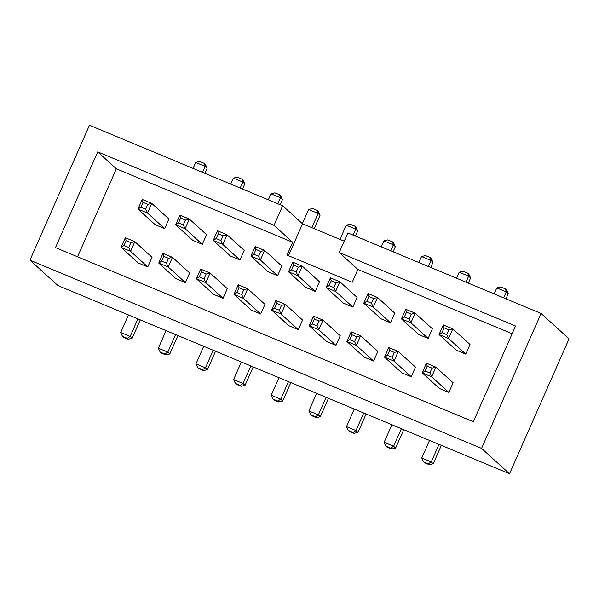 <?xml version="1.0" encoding="UTF-8"?>
<svg xmlns="http://www.w3.org/2000/svg" width="599" height="599" viewBox="0 0 599 599"><rect width="100%" height="100%" fill="white"/><g stroke="black" fill="none" stroke-linecap="round" stroke-linejoin="round"><path stroke-width="0.9" d="M541.084 313.457L569.05 338.832L509.532 473.772L481.566 448.396L541.084 313.457L347.869 232.929L339.229 252.523L357.873 269.445L352.219 282.264L287.026 255.092L292.679 242.273L274.035 225.351L97.712 151.869L55.482 247.604L473.322 421.756L515.544 326.013L339.229 252.523M344.238 241.165L302.562 223.801L282.676 205.757L89.468 125.228L29.95 260.168L481.566 448.396M29.95 260.168L57.916 285.543L509.532 473.772M503.632 297.845L506.267 291.87L496.788 287.917L500.719 286.943L505.459 288.92L506.454 289.826L508.259 293.675L505.983 298.826M494.153 293.892L496.788 287.917M466 282.159L468.635 276.184L459.148 272.231L463.087 271.257L467.826 273.234L468.822 274.14L470.619 277.988L468.351 283.14M456.513 278.206L459.148 272.231M428.367 266.473L431.003 260.498L421.516 256.544L425.447 255.571L430.187 257.548L431.183 258.454L432.987 262.302L430.718 267.454M418.881 262.519L421.516 256.544M390.728 250.786L393.363 244.811L383.884 240.858L387.815 239.892L392.555 241.861L393.55 242.767L395.355 246.616L393.079 251.767M381.249 246.84L383.884 240.858M353.096 235.1L355.731 229.125L346.244 225.179L350.183 224.206L354.922 226.182L355.918 227.081L357.715 230.929L355.447 236.081M339.977 239.39L346.244 225.179M311.824 227.657L318.099 213.439L308.612 209.493L312.543 208.519L317.283 210.496L318.279 211.395L320.083 215.243L314.176 228.638M302.375 223.629L308.612 209.493M277.824 203.735L280.459 197.76L270.98 193.806L274.911 192.833L279.651 194.81L280.646 195.708L282.451 199.564L280.175 204.708M268.345 199.781L270.98 193.806M240.192 188.049L242.827 182.074L233.34 178.12L237.271 177.147L242.018 179.123L243.014 180.022L244.811 183.878L242.543 189.029M230.705 184.095L233.34 178.12M202.559 172.362L205.187 166.387L195.708 162.434L199.639 161.46L204.379 163.437L205.375 164.336L207.179 168.192L204.91 173.343M193.073 168.409L195.708 162.434M274.035 225.351L282.676 205.757M302.562 223.801L288.493 255.698M439.007 444.383L431.258 461.941L433.249 463.746L441.358 445.356M429.52 440.43L421.778 457.995L423.575 461.844L424.571 462.742L429.318 464.719L433.249 463.746M401.367 428.697L393.625 446.255L395.61 448.067L403.726 429.67M391.888 424.743L384.139 442.309L385.943 446.158L386.939 447.064L391.679 449.033L395.61 448.067M363.735 413.011L355.986 430.576L357.977 432.381L366.086 413.991M354.256 409.057L346.507 426.623L348.311 430.471L349.307 431.377L354.046 433.354L357.977 432.381M326.103 397.324L318.354 414.89L320.345 416.694L328.454 398.305M316.616 393.371L308.874 410.936L310.671 414.785L311.667 415.691L316.414 417.668L320.345 416.694M288.463 381.638L280.721 399.204L282.706 401.008L290.822 382.619M278.984 377.684L271.235 395.25L273.039 399.099L274.035 400.005L278.775 401.981L282.706 401.008M250.831 365.952L243.082 383.517L245.073 385.322L253.182 366.932M241.352 361.998L233.603 379.564L235.407 383.412L236.403 384.318L241.142 386.295L245.073 385.322M213.199 350.265L205.45 367.831L207.441 369.635L215.55 351.246M203.712 346.312L195.97 363.878L197.767 367.726L198.763 368.632L203.503 370.609L207.441 369.635M175.559 334.579L167.817 352.145L169.802 353.949L177.91 335.56M166.08 330.626L158.331 348.191L160.135 352.04L161.131 352.946L165.871 354.922L169.802 353.949M137.927 318.893L130.178 336.458L132.169 338.263L140.278 319.873M128.448 314.939L120.698 332.505L122.503 336.353L123.499 337.259L128.238 339.236L132.169 338.263M204.379 163.437L205.187 166.387L207.179 168.192M242.018 179.123L242.827 182.074L244.811 183.878M279.651 194.81L280.459 197.76L282.451 199.564M317.283 210.496L318.099 213.439L320.083 215.243M354.922 226.182L355.731 229.125L357.715 230.929M392.555 241.861L393.363 244.811L395.355 246.616M430.187 257.548L431.003 260.498L432.987 262.302M467.826 273.234L468.635 276.184L470.619 277.988M505.459 288.92L506.267 291.87L508.259 293.675M77.541 256.799L116.356 168.783L97.712 151.869M116.356 168.783L292.679 242.273M357.873 269.445L512.138 333.74M168.94 218.987L164.68 228.638L155.201 224.685L137.98 209.066L142.24 199.415L151.719 203.368L168.94 218.987M206.573 234.673L202.312 244.325L192.833 240.371L175.619 224.752L179.872 215.101L189.359 219.054L206.573 234.673M244.205 250.36L239.952 260.011L230.465 256.058L213.251 240.439L217.512 230.787L226.991 234.741L244.205 250.36M281.844 266.046L277.584 275.697L268.105 271.744L250.891 256.125L255.144 246.474L264.623 250.427L281.844 266.046M147.788 266.937L152.049 257.285L134.835 241.667L130.575 251.318L147.788 266.937L138.309 262.983L121.095 247.365L125.348 237.713L126.157 240.663L124.03 245.485L121.095 247.365L130.575 251.318L128.77 247.462L124.03 245.485M185.428 282.623L189.681 272.972L172.467 257.353L168.207 266.997L185.428 282.623L175.941 278.67L158.728 263.051L162.98 253.399L163.789 256.35L161.663 261.171L158.728 263.051L168.207 266.997L166.41 263.148L161.663 261.171M223.06 298.309L227.313 288.658L210.099 273.039L205.846 282.683L223.06 298.309L213.573 294.356L196.36 278.737L200.62 269.086L201.429 272.036L199.302 276.858L196.36 278.737L205.846 282.683L204.042 278.834L199.302 276.858M260.692 313.996L264.953 304.344L247.739 288.725L243.479 298.369L260.692 313.996L251.213 310.042L233.999 294.416L238.252 284.772L239.061 287.722L236.934 292.544L233.999 294.416L243.479 298.369L241.674 294.521L236.934 292.544M319.477 281.732L315.216 291.384L305.737 287.43L288.523 271.811L292.776 262.16L302.263 266.113L319.477 281.732M357.109 297.418L352.856 307.07L343.369 303.116L326.156 287.498L330.416 277.846L339.895 281.8L357.109 297.418M394.748 313.105L390.488 322.756L381.009 318.803L363.795 303.184L368.048 293.532L377.527 297.486L394.748 313.105M432.381 328.791L428.128 338.442L418.641 334.489L401.427 318.87L405.68 309.219L415.167 313.172L432.381 328.791M470.013 344.477L465.76 354.129L456.273 350.175L439.06 334.549L443.32 324.905L452.799 328.858L470.013 344.477M298.332 329.682L302.585 320.031L285.371 304.412L281.111 314.056L298.332 329.682L288.845 325.729L271.632 310.102L275.884 300.458L276.701 303.408L274.567 308.23L271.632 310.102L281.111 314.056L279.314 310.207L274.567 308.23M335.964 345.361L340.217 335.717L323.003 320.091L318.75 329.742L335.964 345.361L326.477 341.415L309.264 325.789L313.524 316.145L314.333 319.095L312.206 323.917L309.264 325.789L318.75 329.742L316.946 325.893L312.206 323.917M373.596 361.047L377.857 351.403L360.643 335.777L356.383 345.428L373.596 361.047L364.117 357.101L346.903 341.475L351.156 331.831L351.965 334.774L349.838 339.603L346.903 341.475L356.383 345.428L354.578 341.58L349.838 339.603M411.236 376.734L415.489 367.09L398.275 351.463L394.015 361.115L411.236 376.734L401.749 372.788L384.536 357.161L388.788 347.517L389.605 350.46L387.471 355.289L384.536 357.161L394.015 361.115L392.218 357.266L387.471 355.289M448.868 392.42L453.121 382.776L435.907 367.15L431.654 376.801L448.868 392.42L439.389 388.466L422.168 372.848L426.428 363.196L427.237 366.146L425.11 370.976L422.168 372.848L431.654 376.801L429.85 372.952L425.11 370.976M128.238 339.236L127.243 338.33L130.178 336.458L120.698 332.505M165.871 354.922L164.875 354.016L167.817 352.145L158.331 348.191M203.503 370.609L202.514 369.703L205.45 367.831L195.97 363.878M241.142 386.295L240.147 385.389L243.082 383.517L233.603 379.564M278.775 401.981L277.779 401.075L280.721 399.204L271.235 395.25M316.414 417.668L315.418 416.762L318.354 414.89L308.874 410.936M354.046 433.354L353.051 432.448L355.986 430.576L346.507 426.623M391.679 449.033L390.683 448.134L393.625 446.255L384.139 442.309M429.318 464.719L428.322 463.821L431.258 461.941L421.778 457.995M164.68 228.638L147.466 213.019L137.98 209.066L140.922 207.187L143.049 202.365L142.24 199.415M140.922 207.187L145.662 209.163L147.466 213.019L151.719 203.368L147.788 204.341L143.049 202.365M202.312 244.325L185.098 228.706L175.619 224.752L178.554 222.873L180.681 218.051L179.872 215.101M178.554 222.873L183.294 224.85L185.098 228.706L189.359 219.054L185.428 220.028L180.681 218.051M239.952 260.011L222.738 244.392L213.251 240.439L216.187 238.559L218.321 233.737L217.512 230.787M216.187 238.559L220.934 240.536L222.738 244.392L226.991 234.741L223.06 235.714L218.321 233.737M277.584 275.697L260.37 260.078L250.891 256.125L253.826 254.246L255.953 249.424L255.144 246.474M253.826 254.246L258.566 256.222L260.37 260.078L264.623 250.427L260.692 251.4L255.953 249.424M128.77 247.462L130.896 242.64L134.835 241.667L125.348 237.713M166.41 263.148L168.536 258.326L172.467 257.353L162.98 253.399M204.042 278.834L206.168 274.013L210.099 273.039L200.62 269.086M241.674 294.521L243.8 289.699L247.739 288.725L238.252 284.772M315.216 291.384L298.002 275.765L288.523 271.811L291.458 269.932L293.585 265.11L292.776 262.16M291.458 269.932L296.198 271.909L298.002 275.765L302.263 266.113L298.332 267.087L293.585 265.11M352.856 307.07L335.642 291.451L326.156 287.498L329.098 285.618L331.225 280.796L330.416 277.846M329.098 285.618L333.838 287.595L335.642 291.451L339.895 281.8L335.964 282.773L331.225 280.796M390.488 322.756L373.274 307.13L363.795 303.184L366.73 301.304L368.857 296.483L368.048 293.532M366.73 301.304L371.47 303.281L373.274 307.13L377.527 297.486L373.596 298.459L368.857 296.483M428.128 338.442L410.907 322.816L401.427 318.87L404.362 316.991L406.489 312.169L405.68 309.219M404.362 316.991L409.102 318.968L410.907 322.816L415.167 313.172L411.236 314.146L406.489 312.169M465.76 354.129L448.546 338.502L439.06 334.549L442.002 332.677L444.129 327.855L443.32 324.905M442.002 332.677L446.742 334.654L448.546 338.502L452.799 328.858L448.868 329.832L444.129 327.855M279.314 310.207L281.44 305.385L285.371 304.412L275.884 300.458M316.946 325.893L319.072 321.064L323.003 320.091L313.524 316.145M354.578 341.58L356.704 336.75L360.643 335.777L351.156 331.831M392.218 357.266L394.344 352.437L398.275 351.463L388.788 347.517M429.85 372.952L431.976 368.123L435.907 367.15L426.428 363.196M127.243 338.33L122.503 336.353M164.875 354.016L160.135 352.04M202.514 369.703L197.767 367.726M240.147 385.389L235.407 383.412M277.779 401.075L273.039 399.099M315.418 416.762L310.671 414.785M353.051 432.448L348.311 430.471M390.683 448.134L385.943 446.158M428.322 463.821L423.575 461.844M145.662 209.163L147.788 204.341M183.294 224.85L185.428 220.028M220.934 240.536L223.06 235.714M258.566 256.222L260.692 251.4M130.896 242.64L126.157 240.663M168.536 258.326L163.789 256.35M206.168 274.013L201.429 272.036M243.8 289.699L239.061 287.722M296.198 271.909L298.332 267.087M333.838 287.595L335.964 282.773M371.47 303.281L373.596 298.459M409.102 318.968L411.236 314.146M446.742 334.654L448.868 329.832M281.44 305.385L276.701 303.408M319.072 321.064L314.333 319.095M356.704 336.75L351.965 334.774M394.344 352.437L389.605 350.46M431.976 368.123L427.237 366.146"/></g></svg>
